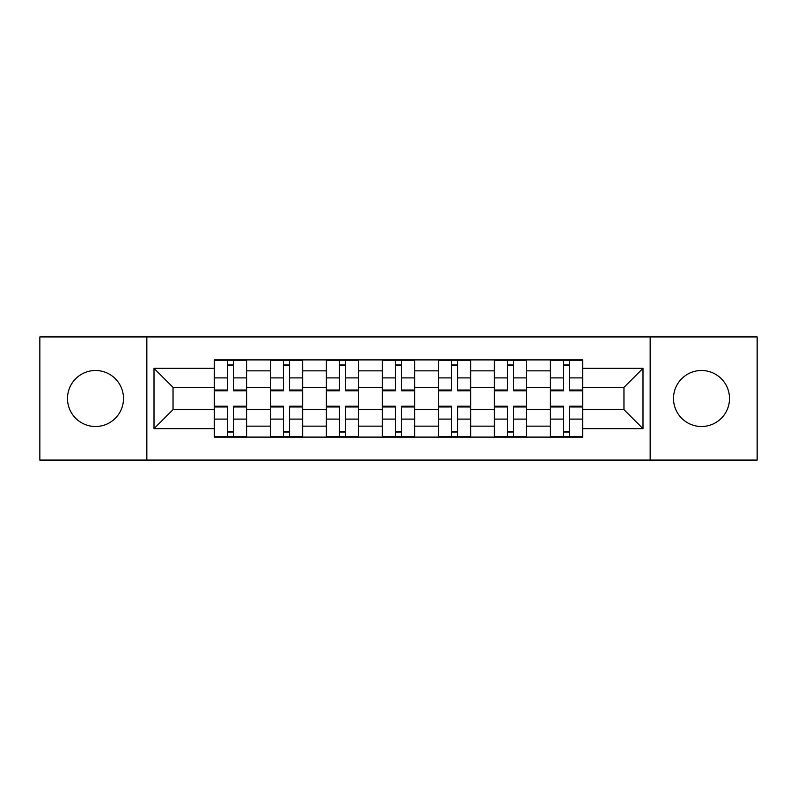 <?xml version="1.0" encoding="UTF-8"?>
<svg xmlns="http://www.w3.org/2000/svg" width="797" height="797" viewBox="0 0 797 797"><rect width="100%" height="100%" fill="white"/><g stroke="black" fill="none" stroke-linecap="round" stroke-linejoin="round"><path stroke-width="1.2" d="M701.499 370.495A28.005 28.005 0 0 0 673.505 398.5A28.005 28.005 0 0 0 701.499 426.505A28.005 28.005 0 0 0 729.504 398.5A28.005 28.005 0 0 0 701.499 370.495M95.501 370.495A28.005 28.005 0 0 0 67.496 398.5A28.005 28.005 0 0 0 95.501 426.505A28.005 28.005 0 0 0 123.495 398.5A28.005 28.005 0 0 0 95.501 370.495M650.163 460.068L757.15 460.068L757.15 336.932L39.85 336.932L39.85 460.068L650.163 460.068L650.163 336.932M270.332 437.095L270.332 370.854L246.642 370.854L246.642 437.095M246.642 370.854L246.642 359.905M270.332 370.854L270.332 359.905M302.641 359.905L302.641 437.095M326.342 437.095L326.342 359.905M358.65 359.905L358.65 437.095M382.341 437.095L382.341 359.905M414.659 359.905L414.659 437.095M438.35 437.095L438.35 359.905M470.658 359.905L470.658 437.095M494.359 437.095L494.359 359.905M526.668 359.905L526.668 437.095M550.358 437.095L550.358 359.905M550.358 409.628L526.668 409.628M494.359 409.628L470.658 409.628M438.35 409.628L414.659 409.628M382.341 409.628L358.65 409.628M326.342 409.628L302.641 409.628M270.332 409.628L246.642 409.628M550.358 387.372L526.668 387.372M494.359 387.372L470.658 387.372M438.35 387.372L414.659 387.372M382.341 387.372L358.65 387.372M326.342 387.372L302.641 387.372M270.332 387.372L246.642 387.372M173.039 409.628L214.333 409.628L214.333 387.372L173.039 387.372L173.039 409.628L154.01 428.656L154.01 368.344L214.333 368.344L214.333 387.372M582.667 387.372L582.667 409.628L623.961 409.628L623.961 387.372L582.667 387.372L582.667 359.905L214.333 359.905L214.333 368.344M582.667 368.344L642.99 368.344L642.99 428.656L582.667 428.656L582.667 409.628M214.333 409.628L214.333 437.095L582.667 437.095L582.667 428.656M214.333 428.656L154.01 428.656M146.837 460.068L146.837 336.932M233.531 431.705L227.434 431.705M227.434 365.295L233.531 365.295M289.54 431.705L283.433 431.705M283.433 365.295L289.54 365.295M345.549 431.705L339.442 431.705M339.442 365.295L345.549 365.295M401.549 431.705L395.451 431.705M395.451 365.295L401.549 365.295M457.558 431.705L451.451 431.705M451.451 365.295L457.558 365.295M513.567 431.705L507.46 431.705M507.46 365.295L513.567 365.295M569.566 431.705L563.469 431.705M563.469 365.295L569.566 365.295M154.01 368.344L173.039 387.372M623.961 409.628L642.99 428.656M623.961 387.372L642.99 368.344M233.531 390.022L246.462 390.022L246.462 390.779L233.531 390.779L233.531 360.264L246.462 360.264L214.513 360.264L227.434 360.264L227.434 390.779L214.513 390.779L214.513 360.264M246.462 390.022L246.462 360.264M227.434 364.936L233.531 364.936M227.434 406.978L214.513 406.978L214.513 406.221L227.434 406.221L227.434 436.736L214.513 436.736L246.462 436.736L233.531 436.736L233.531 406.221L246.462 406.221L246.462 436.736M214.513 406.978L214.513 436.736M233.531 432.064L227.434 432.064M289.54 390.022L302.462 390.022L302.462 390.779L289.54 390.779L289.54 360.264L302.462 360.264L270.512 360.264L283.433 360.264L283.433 390.779L270.512 390.779L270.512 360.264M302.462 390.022L302.462 360.264M283.433 364.936L289.54 364.936M345.549 390.022L358.471 390.022L358.471 390.779L345.549 390.779L345.549 360.264L358.471 360.264L326.521 360.264L339.442 360.264L339.442 390.779L326.521 390.779L326.521 360.264M358.471 390.022L358.471 360.264M339.442 364.936L345.549 364.936M283.433 406.978L270.512 406.978L270.512 406.221L283.433 406.221L283.433 436.736L270.512 436.736L302.462 436.736L289.54 436.736L289.54 406.221L302.462 406.221L302.462 436.736M270.512 406.978L270.512 436.736M289.54 432.064L283.433 432.064M339.442 406.978L326.521 406.978L326.521 406.221L339.442 406.221L339.442 436.736L326.521 436.736L358.471 436.736L345.549 436.736L345.549 406.221L358.471 406.221L358.471 436.736M326.521 406.978L326.521 436.736M345.549 432.064L339.442 432.064M401.549 390.022L414.48 390.022L414.48 390.779L401.549 390.779L401.549 360.264L414.48 360.264L382.52 360.264L395.451 360.264L395.451 390.779L382.52 390.779L382.52 360.264M414.48 390.022L414.48 360.264M395.451 364.936L401.549 364.936M457.558 390.022L470.479 390.022L470.479 390.779L457.558 390.779L457.558 360.264L470.479 360.264L438.529 360.264L451.451 360.264L451.451 390.779L438.529 390.779L438.529 360.264M470.479 390.022L470.479 360.264M451.451 364.936L457.558 364.936M513.567 390.022L526.488 390.022L526.488 390.779L513.567 390.779L513.567 360.264L526.488 360.264L494.538 360.264L507.46 360.264L507.46 390.779L494.538 390.779L494.538 360.264M526.488 390.022L526.488 360.264M507.46 364.936L513.567 364.936M395.451 406.978L382.52 406.978L382.52 406.221L395.451 406.221L395.451 436.736L382.52 436.736L414.48 436.736L401.549 436.736L401.549 406.221L414.48 406.221L414.48 436.736M382.52 406.978L382.52 436.736M401.549 432.064L395.451 432.064M451.451 406.978L438.529 406.978L438.529 406.221L451.451 406.221L451.451 436.736L438.529 436.736L470.479 436.736L457.558 436.736L457.558 406.221L470.479 406.221L470.479 436.736M438.529 406.978L438.529 436.736M457.558 432.064L451.451 432.064M507.46 406.978L494.538 406.978L494.538 406.221L507.46 406.221L507.46 436.736L494.538 436.736L526.488 436.736L513.567 436.736L513.567 406.221L526.488 406.221L526.488 436.736M494.538 406.978L494.538 436.736M513.567 432.064L507.46 432.064M569.566 390.022L582.487 390.022L582.487 390.779L569.566 390.779L569.566 360.264L582.487 360.264L550.538 360.264L563.469 360.264L563.469 390.779L550.538 390.779L550.538 360.264M582.487 390.022L582.487 360.264M563.469 364.936L569.566 364.936M563.469 406.978L550.538 406.978L550.538 406.221L563.469 406.221L563.469 436.736L550.538 436.736L582.487 436.736L569.566 436.736L569.566 406.221L582.487 406.221L582.487 436.736M550.538 406.978L550.538 436.736M569.566 432.064L563.469 432.064M494.359 370.854L470.658 370.854M438.35 370.854L414.659 370.854M382.341 370.854L358.65 370.854M326.342 370.854L302.641 370.854M550.358 370.854L526.668 370.854M494.359 426.146L470.658 426.146M438.35 426.146L414.659 426.146M382.341 426.146L358.65 426.146M326.342 426.146L302.641 426.146M270.332 426.146L246.642 426.146M550.358 426.146L526.668 426.146M233.531 377.898L246.462 377.898M214.513 390.022L227.434 390.022M214.513 377.898L227.434 377.898M227.434 419.102L214.513 419.102M246.462 406.978L233.531 406.978M246.462 419.102L233.531 419.102M289.54 377.898L302.462 377.898M270.512 390.022L283.433 390.022M270.512 377.898L283.433 377.898M345.549 377.898L358.471 377.898M326.521 390.022L339.442 390.022M326.521 377.898L339.442 377.898M283.433 419.102L270.512 419.102M302.462 406.978L289.54 406.978M302.462 419.102L289.54 419.102M339.442 419.102L326.521 419.102M358.471 406.978L345.549 406.978M358.471 419.102L345.549 419.102M401.549 377.898L414.48 377.898M382.52 390.022L395.451 390.022M382.52 377.898L395.451 377.898M457.558 377.898L470.479 377.898M438.529 390.022L451.451 390.022M438.529 377.898L451.451 377.898M513.567 377.898L526.488 377.898M494.538 390.022L507.46 390.022M494.538 377.898L507.46 377.898M395.451 419.102L382.52 419.102M414.48 406.978L401.549 406.978M414.48 419.102L401.549 419.102M451.451 419.102L438.529 419.102M470.479 406.978L457.558 406.978M470.479 419.102L457.558 419.102M507.46 419.102L494.538 419.102M526.488 406.978L513.567 406.978M526.488 419.102L513.567 419.102M569.566 377.898L582.487 377.898M550.538 390.022L563.469 390.022M550.538 377.898L563.469 377.898M563.469 419.102L550.538 419.102M582.487 406.978L569.566 406.978M582.487 419.102L569.566 419.102"/></g></svg>
